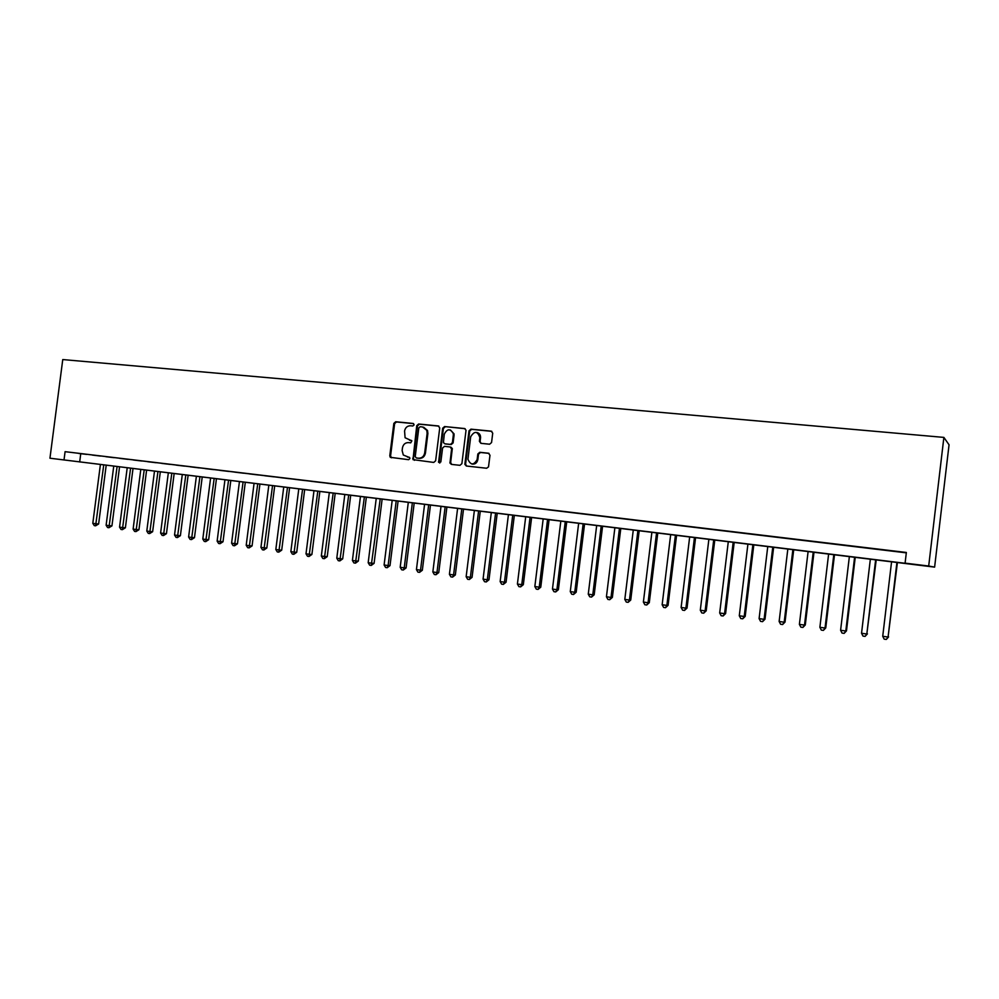 <?xml version="1.0" encoding="UTF-8"?>
<svg xmlns="http://www.w3.org/2000/svg" width="999" height="999" viewBox="0 0 999 999"><rect width="100%" height="100%" fill="white"/><g stroke="black" fill="none" stroke-linecap="round" stroke-linejoin="round"><path stroke-width="1.5" d="M414.135 424.85L413.136 423.464L395.704 421.753L393.843 423.389L389.785 455.794L390.272 457.317L408.603 459.69L409.915 458.541L409.677 457.592L403.309 455.02L402.122 450.549L402.46 447.839C403.221 444.368 405.207 442.619 408.454 442.607L410.714 442.844L411.863 440.859L405.082 437.737L404.57 431.031C405.319 427.56 407.317 425.811 410.552 425.774L412.824 425.999L414.135 424.85M489.597 444.218L491.558 442.545L492.719 433.179L491.221 431.156L470.941 429.158L468.993 430.831L464.86 464.335L466.358 466.021L486.625 468.244L488.511 466.883L489.985 455.257L488.486 453.221L479.782 452.297L477.834 453.971L477.135 459.565C473.701 465.409 470.641 465.322 467.932 459.265L470.691 436.738C474.5 430.706 477.547 431.006 479.857 437.612L479.395 441.321L480.894 443.331L489.597 444.218M905.094 563.136L928.695 566.033L943.88 437.4L62.762 359.565L49.95 458.216L908.029 563.648L905.094 563.136L906.355 552.472L65.085 451.673L64.023 459.94M439.735 427.934L438.286 425.949L418.631 424.013L416.745 425.661L412.987 459.627L433.728 462.437L435.626 460.801L439.735 427.934M444.58 426.561L464.535 428.534L466.034 430.244L461.888 463.661L459.965 465.322L451.398 464.385L449.975 463.074L451.598 448.963L450.137 446.965L444.493 446.366L442.582 448.027L440.846 461.925L438.586 462.337L442.669 428.221L444.58 426.561L465.134 428.708M86.851 454.42L78.759 453.459L86.851 454.42M100.437 456.056L92.27 455.069L100.437 456.056M114.148 457.692L105.906 456.705L114.148 457.692M127.997 459.353L119.68 458.354L127.997 459.353M141.97 461.026L133.566 460.027L141.97 461.026M156.069 462.724L147.59 461.7L156.069 462.724M170.305 464.423L161.751 463.399L170.305 464.423M184.678 466.146L176.049 465.109L184.678 466.146M199.188 467.894L190.472 466.845L199.188 467.894M213.848 469.642L205.032 468.593L213.848 469.642M228.634 471.416L219.743 470.354L228.634 471.416M243.569 473.214L234.59 472.127L243.569 473.214M258.641 475.012L249.575 473.926L258.641 475.012M273.876 476.835L264.723 475.749L273.876 476.835M289.248 478.683L280.007 477.572L289.248 478.683M304.77 480.544L295.442 479.42L304.77 480.544M320.454 482.43L311.026 481.293L320.454 482.43M336.301 484.328L326.773 483.179L336.301 484.328M352.297 486.238L342.669 485.089L352.297 486.238M368.456 488.174L358.741 487.012L368.456 488.174M384.777 490.134L374.962 488.961L384.777 490.134M401.261 492.107L391.346 490.921L401.261 492.107M417.919 494.105L407.904 492.907L417.919 494.105M434.752 496.128L424.625 494.917L434.752 496.128M451.748 498.164L441.521 496.94L451.748 498.164M468.931 500.224L458.603 498.988L468.931 500.224M486.288 502.297L475.849 501.048L486.288 502.297M503.821 504.408L493.281 503.146L503.821 504.408M521.553 506.53L510.889 505.257L521.553 506.53M539.46 508.678L528.696 507.38L539.46 508.678M557.567 510.851L546.69 509.54L557.567 510.851M575.874 513.036L564.872 511.725L575.874 513.036M594.368 515.259L583.241 513.923L594.368 515.259M613.061 517.494L601.823 516.146L613.061 517.494M631.967 519.767L620.591 518.406L631.967 519.767M651.073 522.052L639.585 520.679L651.073 522.052M670.391 524.375L658.766 522.976L670.391 524.375M689.922 526.71L678.171 525.299L689.922 526.71M709.665 529.083L697.789 527.659L709.665 529.083M729.645 531.468L717.632 530.032L729.645 531.468M749.837 533.891L737.687 532.442L749.837 533.891M770.266 536.338L757.979 534.865L770.266 536.338M790.921 538.823L778.496 537.325L790.921 538.823M811.812 541.321L799.25 539.81L811.812 541.321M832.954 543.856L820.241 542.332L832.954 543.856M854.332 546.416L841.47 544.88L854.332 546.416M875.961 549.013L862.949 547.452L875.961 549.013M65.085 451.673L906.305 552.847M885.239 550.187L898.363 551.76L885.251 550.124M49.95 458.216L934.614 567.12L949.05 444.792L943.88 437.4M934.614 567.12L928.695 566.033M80.732 453.846L79.683 461.975M411.463 440.447L409.528 440.247M409.303 457.267L407.43 457.055M413.611 423.638L396.478 421.953L394.63 423.588L390.572 455.956L391.533 457.817M438.873 426.123L419.393 424.213L417.507 425.849L413.436 458.454L414.41 460.327M420.142 426.735L418.818 427.884L415.234 456.555L416.233 457.942L418.631 458.204C421.903 458.204 423.913 456.456 424.675 452.959L427.135 433.316L426.773 430.307L422.54 426.973L420.142 426.735M423.638 427.21L427.522 430.494L427.884 433.504L425.437 453.121C424.662 456.618 422.652 458.366 419.393 458.366L416.995 458.104M450.874 447.127L452.31 448.526L450.661 462.512L451.673 464.41M445.304 426.76L443.406 428.421L439.235 461.825L439.797 463.074M453.334 435.077L453.321 433.666C450.262 428.396 447.252 428.571 444.305 434.165L443.406 442.545L444.817 443.806L450.462 444.393L452.385 442.732L453.334 435.077L454.058 435.264L454.046 433.853L450.437 429.957M454.058 435.264L453.109 442.907L451.186 444.567L445.542 443.981M476.923 432.492C479.445 433.204 480.656 434.977 480.556 437.799L480.094 441.508L481.031 443.344M471.853 463.998C475.012 464.498 476.998 463.074 477.834 459.715L477.135 459.565M489.011 453.371L480.469 452.472L478.533 454.133L477.834 459.715M491.833 431.343L471.64 429.358L469.705 431.019L465.584 464.135L466.608 466.046M100.4 464.572L92.807 523.326L96.116 523.801L98.626 523.976L106.194 465.284M98.626 523.976L95.604 525.811L103.721 464.985M95.604 525.811L94.281 525.624L92.807 523.326M113.736 466.208L106.119 525.237L109.465 525.711L111.938 525.874L119.543 466.92M111.938 525.874L108.941 527.722L117.083 466.62M108.941 527.722L107.592 527.534L106.119 525.237M127.198 467.869L119.555 527.16L122.939 527.634L125.387 527.797L133.004 468.581M125.387 527.797L122.377 529.657L130.582 468.281M122.377 529.657L121.029 529.47L119.555 527.16M140.772 469.53L133.117 529.095L136.526 529.582L138.948 529.732L146.591 470.242M138.948 529.732L135.951 531.605L144.193 469.955M135.951 531.605L134.59 531.418L133.117 529.095M154.483 471.216L146.791 531.056L150.237 531.543L152.635 531.693L160.302 471.928M152.635 531.693L149.65 533.578L157.929 471.64M149.65 533.578L148.277 533.379L146.791 531.056M168.319 472.914L160.602 533.029L164.073 533.528L166.446 533.666L174.151 473.626M166.446 533.666L163.474 535.564L171.791 473.339M163.474 535.564L162.088 535.364L160.602 533.029M182.28 474.625L174.538 535.014L178.047 535.514L180.394 535.664L188.112 475.337M180.394 535.664L177.422 537.574L185.789 475.062M177.422 537.574L176.024 537.362L174.538 535.014M196.366 476.361L188.611 537.025L192.145 537.537L194.468 537.674L202.21 477.072M194.468 537.674L191.496 539.597L199.912 476.785M191.496 539.597L190.085 539.385L188.611 537.025M210.589 478.096L202.797 539.06L206.368 539.572L208.666 539.697L216.433 478.821M208.666 539.697L205.707 541.633L214.161 478.546M205.707 541.633L204.283 541.433L202.797 539.06M224.937 479.87L217.133 541.108L220.729 541.62L223.002 541.758L230.794 480.581M223.002 541.758L220.055 543.693L228.546 480.307M220.055 543.693L218.619 543.493L217.133 541.108M239.435 481.643L231.593 543.181L235.24 543.693L237.462 543.818L245.292 482.367M237.462 543.818L234.528 545.779L243.069 482.092M234.528 545.779L233.079 545.566L231.593 543.181M254.058 483.441L246.204 545.267L249.875 545.791L252.073 545.904L259.915 484.153M252.073 545.904L249.151 547.877L257.73 483.891M249.151 547.877L247.677 547.664L246.204 545.267M268.818 485.252L260.939 547.377L264.648 547.902L266.82 548.014L274.688 485.976M266.82 548.014L263.898 549.999L272.54 485.701M263.898 549.999L262.425 549.787L260.939 547.377M283.728 487.075L275.824 549.5L279.558 550.037L281.706 550.137L289.598 487.799M281.706 550.137L278.796 552.135L287.475 487.537M278.796 552.135L277.297 551.923L275.824 549.5M298.776 488.923L290.846 551.648L294.618 552.185L296.728 552.285L304.658 489.647M296.728 552.285L293.843 554.295L302.56 489.398M293.843 554.295L292.332 554.083L290.846 551.648M313.973 490.796L306.006 553.821L309.827 554.37L311.9 554.457L319.855 491.508M311.9 554.457L309.016 556.48L317.794 491.258M309.016 556.48L307.492 556.256L306.006 553.821M329.308 492.682L321.328 556.006L325.174 556.555L327.222 556.655L335.189 493.394M327.222 556.655L324.35 558.678L333.167 493.144M324.35 558.678L322.814 558.466L321.328 556.006M344.805 494.58L336.788 558.216L340.684 558.778L342.694 558.866L350.686 495.304M342.694 558.866L339.835 560.914L348.701 495.054M339.835 560.914L338.274 560.689L336.788 558.216M360.452 496.503L352.41 560.451L356.331 561.013L358.316 561.088L366.333 497.215M358.316 561.088L355.469 563.149L364.385 496.978M355.469 563.149L353.896 562.924L352.41 560.451M376.236 498.439L368.181 562.712L372.14 563.274L374.088 563.349L382.13 499.163M374.088 563.349L371.253 565.422L380.219 498.926M371.253 565.422L369.667 565.197L368.181 562.712M392.195 500.399L384.103 564.984L388.112 565.559L390.01 565.621L398.089 501.123M390.01 565.621L387.187 567.719L388.112 565.559L396.203 500.886M387.187 567.719L385.589 567.482L384.103 564.984M408.304 502.372L400.187 567.282L404.233 567.869L406.094 567.919L414.198 503.096M406.094 567.919L403.284 570.029L404.233 567.869L412.35 502.872M403.284 570.029L401.673 569.792L400.187 567.282M424.575 504.37L416.433 569.605L420.517 570.192L422.34 570.242L430.469 505.094M422.34 570.242L419.555 572.365L420.517 570.192L428.671 504.87M419.555 572.365L417.919 572.127L416.433 569.605M441.009 506.381L432.842 571.952L436.963 572.539L438.748 572.589L446.903 507.105M438.748 572.589L435.976 574.725L436.963 572.539L445.142 506.893M435.976 574.725L434.328 574.487L432.842 571.952M457.604 508.429L449.413 574.325L453.583 574.924L455.332 574.962L463.511 509.153M455.332 574.962L452.559 577.11L453.583 574.924L461.788 508.941M452.559 577.11L450.899 576.873L449.413 574.325M474.375 510.477L466.146 576.723L470.367 577.322L472.065 577.347L480.282 511.201M479.433 433.953L479.395 434.79M480.457 437.774L480.319 435.539M472.065 577.347L469.318 579.52L470.367 577.322L478.596 511.001M469.318 579.52L467.632 579.27L466.146 576.723M491.308 512.562L483.066 579.133L487.312 579.745L488.986 579.77L497.215 513.286M488.986 579.77L486.251 581.955L487.312 579.745L495.579 513.086M486.251 581.955L484.54 581.705L483.066 579.133M508.429 514.66L500.149 581.58L504.445 582.192L506.068 582.217L514.335 515.384M506.068 582.217L503.346 584.403L504.445 582.192L512.724 515.184M503.346 584.403L501.623 584.165L500.149 581.58M525.711 516.783L517.407 584.053L521.753 584.665L523.326 584.677L531.618 517.507M523.326 584.677L520.629 586.888L521.753 584.665L530.057 517.32M520.629 586.888L518.893 586.638L517.407 584.053M543.181 518.931L534.84 586.538L539.235 587.175L540.771 587.175L549.088 519.655M540.771 587.175L538.074 589.398L539.235 587.175L547.564 519.468M538.074 589.398L536.326 589.148L534.84 586.538M560.826 521.091L552.459 589.06L556.893 589.697L558.391 589.685L566.733 521.815M558.391 589.685L555.719 591.932L556.893 589.697L565.259 521.64M555.719 591.932L553.946 591.683L552.459 589.06M578.658 523.289L570.267 591.608L574.75 592.245L576.186 592.232L584.565 524.013M576.186 592.232L573.538 594.492L574.75 592.245L583.141 523.838M573.538 594.492L571.74 594.23L570.267 591.608M596.678 525.499L588.261 594.18L592.782 594.83L594.18 594.805L602.584 526.223M594.18 594.805L591.545 597.077L592.782 594.83L601.211 526.048M591.545 597.077L589.735 596.815L588.261 594.18M614.885 527.734L606.43 596.778L611.013 597.439L612.362 597.402L620.791 528.459M612.362 597.402L609.74 599.7L611.013 597.439L619.467 528.296M609.74 599.7L607.916 599.437L606.43 596.778M633.279 529.994L624.812 599.412L629.432 600.074L630.731 600.037L639.185 530.719M630.731 600.037L628.134 602.335L629.432 600.074L637.911 530.556M628.134 602.335L626.286 602.072L624.812 599.412M651.885 532.267L643.381 602.06L648.051 602.734L649.3 602.684L657.779 532.991M649.3 602.684L646.728 605.007L648.051 602.734L656.555 532.842M646.728 605.007L644.855 604.745L643.381 602.06M670.679 534.577L662.15 604.745L666.87 605.419L668.069 605.369L676.573 535.302M668.069 605.369L665.509 607.704L666.87 605.419L675.411 535.164M665.509 607.704L663.623 607.442L662.15 604.745M689.672 536.913L681.118 607.454L685.901 608.141L687.037 608.079L695.579 537.637M687.037 608.079L684.502 610.439L685.901 608.141L694.455 537.499M684.502 610.439L682.592 610.164L681.118 607.454M708.878 539.273L700.299 610.202L705.119 610.889L706.206 610.826L714.784 539.997M706.206 610.826L703.696 613.199L705.119 610.889L713.723 539.86M703.696 613.199L701.773 612.924L700.299 610.202M728.296 541.658L719.68 612.974L724.562 613.673L725.599 613.586L734.19 542.37M725.599 613.586L723.101 615.983L724.562 613.673L733.179 542.257M723.101 615.983L721.153 615.709L719.68 612.974M747.926 544.055L739.285 615.771L744.218 616.483L745.192 616.395L753.82 544.78M745.192 616.395L742.719 618.806L744.218 616.483L752.871 544.667M742.719 618.806L740.746 618.518L739.285 615.771M767.769 546.503L759.103 618.606L764.085 619.33L764.997 619.218L773.651 547.215M764.997 619.218L762.549 621.653L764.085 619.33L772.764 547.115M762.549 621.653L760.564 621.366L759.103 618.606M787.836 548.963L779.133 621.478L784.178 622.202L785.027 622.09L793.718 549.687M785.027 622.09L782.604 624.537L784.178 622.202L792.881 549.575M782.604 624.537L780.594 624.25L779.133 621.478M808.116 551.448L799.387 624.375L804.495 625.099L805.281 624.987L813.998 552.172M805.281 624.987L802.884 627.447L804.495 625.099L813.223 552.072M802.884 627.447L800.848 627.16L799.387 624.375M828.633 553.97L819.879 627.297L825.037 628.034L825.761 627.909L834.502 554.695M825.761 627.909L823.388 630.394L825.037 628.034L833.803 554.607M823.388 630.394L821.328 630.107L819.879 627.297M849.375 556.518L840.596 630.269L845.803 631.006L846.478 630.869L855.244 557.23M846.478 630.869L844.13 633.378L845.803 631.006L854.607 557.155M844.13 633.378L842.045 633.079L840.596 630.269M870.366 559.09L861.538 633.266L866.82 634.015L876.223 559.815M867.419 633.865L865.097 636.388L866.82 634.015L875.648 559.74M865.097 636.388L862.999 636.088L861.538 633.266M891.583 561.7L882.729 636.288L888.074 637.05L897.427 562.412M888.598 636.887L886.313 639.435L888.074 637.05L896.927 562.35M886.313 639.435L884.177 639.135L882.729 636.288M390.572 455.956L389.785 455.794M394.63 423.588L393.843 423.389M396.478 421.953L395.704 421.753M413.436 458.454L412.674 458.291M417.507 425.849L416.745 425.661M419.393 424.213L418.631 424.013M419.393 458.366L418.631 458.204M425.437 453.121L424.675 452.959M427.884 433.504L427.135 433.316M450.661 462.512L449.937 462.362M452.335 449.138L451.598 448.963M439.235 461.825L438.499 461.663M443.406 428.421L442.669 428.221M451.186 444.567L450.462 444.393M453.109 442.907L452.385 442.732M480.094 441.483L479.395 441.308L480.094 441.508M479.857 437.612L480.556 437.799L479.857 437.662M478.533 454.133L477.834 453.971M480.469 452.472L479.782 452.297M465.584 464.135L464.872 463.986M469.705 431.019L468.993 430.831M471.64 429.358L470.941 429.158M391.059 457.48L390.272 457.317M413.761 459.777L412.987 459.627M427.522 430.494L426.773 430.307M450.699 463.224L449.975 463.074M452.31 448.526L451.585 448.364M439.323 462.487L438.586 462.337M454.046 433.853L453.321 433.666M465.571 464.485L464.86 464.335"/></g></svg>
